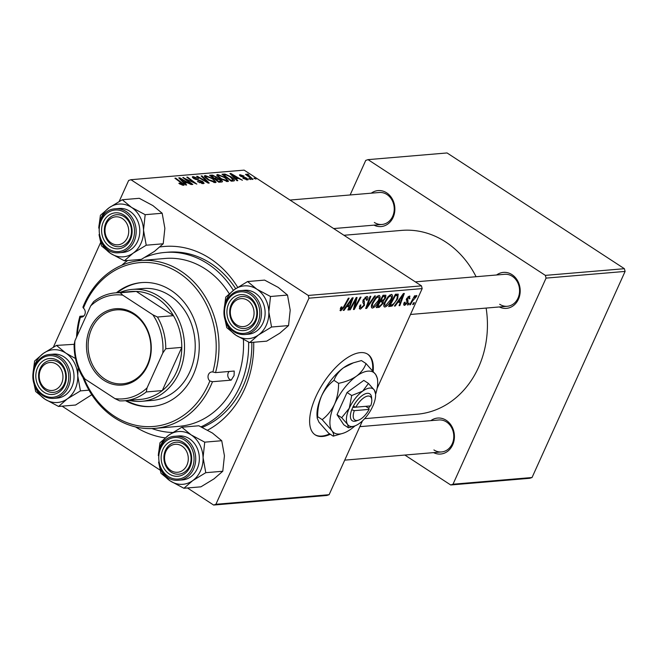 <?xml version="1.0" encoding="UTF-8"?>
<svg xmlns="http://www.w3.org/2000/svg" width="658" height="658" viewBox="0 0 658 658"><rect width="100%" height="100%" fill="white"/><g stroke="black" fill="none" stroke-linecap="round" stroke-linejoin="round"><path stroke-width="0.99" d="M373.176 371.244A48.124 21.475 123.1 0 0 367.773 354.243A48.124 21.475 123.1 0 0 360.395 352.622A48.124 21.475 123.1 0 0 319.352 389.692A48.124 21.475 123.1 0 0 315.166 434.839A48.124 21.475 123.1 0 0 322.543 436.46A48.124 21.475 123.1 0 0 330.308 434.255M314.869 434.642A48.124 21.475 123.1 0 0 321.943 436.065A48.124 21.475 123.1 0 0 329.707 433.861M372.601 370.561A48.124 21.475 123.1 0 0 367.468 354.053M121.804 265.24A96.249 81.345 85.2 0 1 127.586 260.519M160.009 246.947A96.249 81.345 85.2 0 1 210.124 258.545A96.249 81.345 85.2 0 1 237.711 287.332M235.679 288.689A90.236 76.262 -94.8 0 0 210.963 263.513A90.236 76.262 -94.8 0 0 167.864 252.195L164.656 252.466A90.236 76.262 -94.8 0 0 145.212 257.212M364.622 418.669L417.147 414.219A92.243 77.957 -94.8 0 0 486.13 308.067M476.088 276.722A92.243 77.957 -94.8 0 0 445.647 241.963A92.243 77.957 -94.8 0 0 401.594 230.399L343.953 235.276M430.834 420.651A18.046 15.249 85.2 0 1 446.247 420.322A18.046 15.249 85.2 0 1 453.033 444.018A18.046 15.249 85.2 0 1 433.54 452.622M433.91 449.932A16.039 13.555 -94.8 0 0 441.576 451.939A16.039 13.555 -94.8 0 0 453.543 439.454A16.039 13.555 -94.8 0 0 446.527 421.984A16.039 13.555 -94.8 0 0 438.87 419.969L359.836 426.664M371.276 193.181A18.046 15.249 85.2 0 1 386.69 192.852A18.046 15.249 85.2 0 1 393.476 216.548A18.046 15.249 85.2 0 1 373.983 225.151M374.353 222.453A16.039 13.555 -94.8 0 0 382.01 224.468A16.039 13.555 -94.8 0 0 393.986 211.983A16.039 13.555 -94.8 0 0 386.97 194.513A16.039 13.555 -94.8 0 0 379.304 192.498L289.989 200.057M496.609 274.978A18.046 15.249 85.2 0 1 512.023 274.657A18.046 15.249 85.2 0 1 518.808 298.354A18.046 15.249 85.2 0 1 499.315 306.949M499.685 304.259A16.039 13.555 -94.8 0 0 507.343 306.274A16.039 13.555 -94.8 0 0 519.318 293.789A16.039 13.555 -94.8 0 0 512.302 276.311A16.039 13.555 -94.8 0 0 504.637 274.304L415.321 281.863M624.384 268.694L625.1 271.417L546.066 278.112L545.35 275.381L624.384 268.694L447.062 152.952L368.028 159.639L365.733 160.412L350.13 194.965M421.465 285.868L422.173 288.599L308.964 298.181L308.257 295.45L421.465 285.868L244.134 170.126L130.926 179.708L128.631 180.481L119.164 201.463M100.551 242.679L53.388 347.128M362.451 420.881L329.115 494.701L326.829 495.466L213.62 505.048L187.448 487.965M160.1 470.116L62.115 406.167M397.662 302.581L395.236 305.995L394.397 306.069L403.387 293.55L404.333 293.468L399.842 305.608L399.061 305.674L400.311 302.359L397.136 302.244M383.104 303.363L379.238 307.352L376.244 307.607L383.03 295.269L385.884 295.228L385.662 297.909L383.285 300.977L383.104 303.363L382.512 302.976M339.997 310.231L340.803 310.757L340.49 308.191L341.066 307.072L341.913 306.842L341.502 309.326L343.558 306.941L348.362 298.206L349.151 298.14L344.183 307.179L340.803 310.757L340.252 310.65M340.293 308.651L341.502 309.326M354.399 302.277L350.229 309.803L349.447 309.869L356.241 297.539L357.064 297.465L354.514 307.664L360.239 297.202L361.028 297.136L354.243 309.466L353.428 309.531L355.945 299.357L354.399 302.277L353.831 301.907M366.745 296.495C368.036 296.519 368.225 297.638 367.329 299.851L366.366 300.311L366.07 297.926L363.997 299.777L364.491 305.296L360.526 309.087L359.638 308.923L360.074 305.147L360.921 304.934L360.304 306.718L361.217 307.656L363.66 305.476L363.94 304.424L362.854 302.516L363.183 299.916L366.745 296.495L367.477 296.635M359.449 306.784L361.217 307.656M365.223 297.153L366.564 298.025L365.075 297.276M375.447 295.911L366.662 308.413L365.667 308.495L370.043 296.371L370.832 296.306L367.082 306.702L374.608 295.985L375.447 295.911M371.441 307.368L372.527 308.067C371.03 307.705 370.972 306.011 372.346 303.001L375.808 297.506L378.86 295.467C380.398 295.853 380.439 297.589 378.992 300.698C377.248 304.58 375.093 307.039 372.527 308.067L371.836 307.928M378.86 295.467L379.559 295.615M422.173 288.599L377.116 388.401M308.964 298.181L215.906 504.283L329.115 494.701M346.495 306.916L344.068 310.329L343.229 310.395L352.219 297.877L353.165 297.794L348.674 309.934L347.893 310L349.143 306.694L345.968 306.579M383.869 306.315L384.955 307.023C383.458 306.653 383.4 304.958 384.774 301.948L388.236 296.454L391.288 294.422C392.826 294.8 392.867 296.544 391.42 299.645C389.676 303.527 387.521 305.986 384.955 307.023L384.264 306.875M391.288 294.422L391.987 294.562M398.197 294.142L397.662 298.847L392.217 305.97L388.672 306.554L395.45 294.216L398.287 294.192M403.724 304.695L404.728 305.345C403.576 305.37 403.412 304.415 404.234 302.491L405.155 302.104L405.262 304.235L406.899 302.779L406.57 298.765L409.342 296.1L409.885 298.65L409.037 298.872L408.799 297.21L407.434 298.502L408.059 301.035L407.721 302.614L404.728 305.345L404.045 305.213M403.856 303.478L405.262 304.235M409.342 296.1L409.992 296.223M408.149 296.626L409.144 297.276L408.042 296.717M409.153 303.141L408.182 304.901L407.409 304.967L408.363 303.206L409.153 303.141M414.4 302.696L413.43 304.457L412.648 304.522L413.602 302.762L414.4 302.696M412.434 301.117L410.436 304.712L409.646 304.777L414.581 295.804L415.363 295.738L414.343 297.597L416.498 295.491L416.884 295.771L415.946 297.186L412.434 301.117L411.859 300.747M415.946 297.186L415.14 296.585M256.011 179.099L253.889 178.17L256.011 179.099M246.347 179.831L246.446 178.433L240.589 176.262L240.047 174.707L244.134 176.073L240.968 175.332L241.897 176.484L247.137 178.318L247.515 179.914L242.925 178.293L247.005 179.124L246.66 179.881M239.471 174.954L240.047 174.707L239.676 175.522M240.968 175.332L241.009 176.517M248.214 179.626L247.515 179.914M237.818 180.637L236.979 180.711L229.93 173.548L230.876 173.465L242.424 180.251L238.517 178.458L235.868 178.688L237.818 180.637M221.82 181.995L218.826 182.241L209.565 175.275L212.69 175.135L220.693 179.675C222.544 180.95 222.914 181.723 221.82 181.995L222.445 181.698M209.244 183.056L208.249 183.138L196.586 176.369L197.375 176.303L207.369 182.11L201.151 175.982L201.99 175.916L209.244 183.056M192.81 184.446L192.029 184.511L182.784 177.537L194.669 183.113L186.782 177.199L187.571 177.134L196.824 184.108L184.939 178.54L192.81 184.446M186.65 184.964L185.811 185.038L178.762 177.882L179.708 177.8L191.256 184.577L187.349 182.792L184.701 183.014L186.65 184.964M308.257 295.45L130.926 179.708M182.143 185.128L182.414 184.52L181.46 183.146L174.905 178.203L175.694 178.137L182.48 183.253C184.092 184.372 184.47 185.062 183.59 185.326L179.741 183.944L178.853 183.311L179.494 183.154L182.685 184.396L182.332 185.178M184.117 185.104L183.59 185.326M201.817 183.549L201.891 181.575L193.773 178.565L192.3 176.887L193.074 176.566L198.535 178.524L194.274 177.372L194.48 178.458L202.565 181.444L204.136 183.302L203.314 183.656L197.433 181.534L202.73 182.603L202.269 183.623M194.274 177.372L193.411 178.326M215.314 182.644L208.199 179.889L204.564 176.763L204.375 175.925L205.197 175.538L212.46 178.376L216.095 182.258L215.314 182.644M227.742 181.592L220.627 178.836L216.992 175.711L216.803 174.872L217.625 174.485L224.888 177.331L228.523 181.205L227.742 181.592M233.467 181.008L231.254 181.189L221.993 174.222L224.946 174.074L230.769 176.648C233.491 178.4 234.709 179.766 234.412 180.736L233.467 181.008M250.764 179.544L248.65 178.614L250.764 179.544M248.263 174.921L253.017 179.346L252.228 179.42L245.492 174.345L247.663 175.324L247.211 174.099L248.017 174.238L248.897 175.044L248.082 175.02L247.647 175.966M335.012 228.449L334.667 229.214M546.066 278.112L453.008 484.214L532.042 477.519L529.748 478.292L450.714 484.979L404.859 455.048M361.193 426.549L360.189 425.89M625.1 271.417L532.042 477.519M545.35 275.381L368.028 159.639M450.714 484.979L453.008 484.214M253.7 342.259A96.249 81.345 85.2 0 1 207.615 430.159M165.174 437.891A96.249 81.345 85.2 0 1 135.49 426.902M213.62 505.048L215.906 504.283M202.253 427.396A90.236 76.262 -94.8 0 0 251.825 342.415M179.387 178.515L179.708 177.8M184.421 183.631L184.701 183.014M181.805 180.053L183.895 182.176L186.017 182.003L180.276 178.598L181.805 180.053L181.526 180.687M183.607 182.809L183.895 182.176M180.021 179.165L180.276 178.598M185.589 182.94L186.017 182.003M179.28 183.631L179.494 183.154M180.144 184.191L180.341 183.763M175.472 178.631L175.694 178.137M182.25 183.763L182.48 183.253M183.368 177.981L183.598 177.471M187.349 177.627L187.571 177.134M184.733 179.009L184.939 178.54M197.885 181.814L198.083 181.378M198.231 182.027L198.42 181.6M199.645 182.792L199.835 182.373M192.597 177.627L193.074 176.566M194.291 178.886L194.48 178.458M195.516 179.486L195.714 179.042M202.351 181.912L202.565 181.444M197.186 176.714L197.375 176.303M207.18 182.521L207.369 182.11M201.71 176.533L201.99 175.916M204.613 176.838L205.197 175.538M212.254 178.836L212.46 178.376M205.65 177.989L205.987 177.241L209.022 179.856L214.656 181.567L214.204 182.562M208.833 180.292L209.022 179.856M206.398 176.344L205.987 177.241L206.398 176.344L211.572 178.367C214.237 180.078 215.1 181.23 214.138 181.838L213.842 182.488M212.328 175.941L212.69 175.135M215.89 177.076L216.104 176.607M217.42 178.853L217.642 178.367M220.479 180.152L220.693 179.675M211.432 176.023L214.319 178.195L216.416 177.693L215.372 176.698L212.764 175.908L211.21 176.508M214.097 178.688L214.319 178.195M215.882 178.968L216.416 177.693M215.182 179.502L215.405 179.009L218.53 181.361L220.956 180.934L220.422 182.11M218.308 181.855L218.53 181.361M220.249 182.126L220.693 181.139L219.887 179.716L215.405 179.009M217.041 175.785L217.625 174.485M224.682 177.783L224.888 177.331M218.078 176.936L218.415 176.188L221.45 178.803L227.084 180.514L226.632 181.518M221.261 179.239L221.45 178.803M218.826 175.291L218.415 176.188L218.826 175.291L224 177.315C226.665 179.025 227.52 180.177 226.566 180.786L226.27 181.435M230.555 174.181L230.876 173.465M235.589 179.297L235.868 178.688M232.973 175.727L235.062 177.849L237.184 177.668L231.443 174.271L232.973 175.727L232.693 176.352M234.774 178.474L235.062 177.849M231.188 174.831L231.443 174.271M236.757 178.614L237.184 177.668M224.567 174.905L224.946 174.074M230.563 177.101L230.769 176.648M223.86 174.97L230.958 180.308L233.08 179.84L229.922 176.673L226.155 174.905L223.86 174.97L223.638 175.456M230.736 180.802L230.958 180.308M231.526 181.172L231.953 180.226M243.37 178.573L243.567 178.137M245.163 177.866L245.352 177.438M246.906 178.82L247.137 178.318M249.226 179.034L249.448 178.548M254.465 178.589L254.687 178.104M246.059 174.773L246.281 174.28M247.449 175.818L247.663 175.324M247.572 175.217L248.017 174.238M378.408 300.319L378.992 300.698M375.998 298.395L373.094 302.993C372.115 305.147 372.157 306.357 373.226 306.636L378.268 300.624C379.288 298.436 379.263 297.194 378.194 296.898L375.998 298.395L375.389 297.992M372.518 302.622L373.094 302.993M377.166 296.232L378.654 296.997L377.314 296.125M371.449 305.682L373.226 306.636M365.881 307.903L366.662 308.413M366.465 306.299L367.082 306.702M359.26 308.257L360.526 309.087M359.622 306.266L360.304 306.718M366.72 299.456L367.329 299.851M366.621 299.744L367.197 300.122M363.43 299.406L363.997 299.777M363.01 300.336L363.792 300.846M363.874 304.893L364.491 305.296M349.678 309.449L350.229 309.803M353.955 307.294L354.514 307.664M353.552 309.013L354.243 309.466M355.427 299.02L355.945 299.357M340.803 307.549L341.362 307.911M343.624 306.817L344.183 307.179M343.534 309.976L344.068 310.329M348.066 309.54L348.674 309.934M346.93 305.246L349.143 306.694M350.237 301.734L347.564 305.452L349.686 305.271L351.981 299.184L350.237 301.734L349.702 301.389M347.029 305.098L347.564 305.452M351.504 298.872L351.981 299.184M377.133 305.978L379.238 307.352M385.062 297.515L385.662 297.909M382.347 300.361L383.285 300.977M383.022 296.643L380.908 300.492L383.663 299.768L384.864 298.025L384.354 296.536L382.471 296.289M380.357 300.13L380.908 300.492M382.866 295.565L385.012 296.594L383.014 295.294M380.11 301.932L377.824 306.093L380.077 305.847L382.347 303.396L381.763 301.792L379.559 301.57M377.273 305.731L377.824 306.093M380.053 300.681L382.462 301.89L380.201 300.41M390.836 299.267L391.42 299.645M388.426 297.342L385.522 301.94C384.543 304.095 384.585 305.304 385.654 305.583L390.696 299.571C391.716 297.383 391.691 296.141 390.622 295.853L388.426 297.342L387.817 296.939M384.946 301.57L385.522 301.94M389.594 295.179L391.082 295.944L389.742 295.072M383.877 304.629L385.654 305.583M394.701 305.641L395.236 305.995M399.233 305.213L399.842 305.608M398.098 300.912L400.311 302.359M401.405 297.408L398.732 301.117L400.854 300.936L403.148 294.85L401.405 297.408L400.87 297.054M398.197 300.772L398.732 301.117M402.671 294.545L403.148 294.85M389.33 305.353L390.885 306.365M397.078 298.469L397.662 298.847M390.737 304.999L392.217 305.97M394.899 295.236L395.45 295.59L390.252 305.041L391.247 304.958C393.451 304.473 395.343 302.425 396.914 298.831L397.465 295.623L395.417 294.282L397.407 295.582M389.701 304.687L390.252 305.041M397.465 295.623L395.45 295.59M409.268 298.239L409.885 298.65M406.883 298.148L407.434 298.502M406.554 298.806L407.187 299.217M406.225 299.834L408.059 301.035M407.08 302.195L407.721 302.614M407.639 304.539L408.182 304.901M412.879 304.095L413.43 304.457M409.885 304.35L410.436 304.712M413.792 297.235L414.343 297.597M229.149 371.474A5.009 4.236 -94.8 0 0 228.063 373.308A5.009 4.236 -94.8 0 0 231.18 380.135L212.485 381.714A84.216 71.179 85.2 0 1 154.811 428.374A84.216 71.179 85.2 0 1 82.76 376.935M212.855 371.992A82.217 69.485 -94.8 0 0 171.911 268.9A82.217 69.485 -94.8 0 0 83.418 308.125L82.924 307.204A84.216 71.179 85.2 0 1 140.606 260.543A84.216 71.179 85.2 0 1 215.52 372.625L212.855 371.992A5.009 4.236 -94.8 0 0 211.835 371.935A5.009 4.236 -94.8 0 0 208.306 374.978A5.009 4.236 -94.8 0 0 209.853 380.974L212.485 381.714M215.52 372.625L234.215 371.046L234.092 375.537L231.18 380.135M125.481 400.673A62.165 52.533 -94.8 0 0 151.883 406.488A62.165 52.533 -94.8 0 0 195.656 368.735A62.165 52.533 -94.8 0 0 141.396 282.611A62.165 52.533 -94.8 0 0 116.351 292.777M141.931 282.57A62.165 52.533 -94.8 0 0 117.42 292.687M154.811 428.374L179.371 426.302A84.216 71.179 -94.8 0 0 238.681 375.15A84.216 71.179 -94.8 0 0 243.411 339.553M76.542 337.217A84.216 71.179 85.2 0 1 79.889 316.292L83.887 315.955M151.94 428.555A90.236 76.262 -94.8 0 0 172.725 432.503M201.044 426.812A90.236 76.262 -94.8 0 0 243.427 377.486A90.236 76.262 -94.8 0 0 248.601 342.094M119.937 292.473A56.144 47.45 85.2 0 1 132.291 289.413L142.967 288.517A56.144 47.45 85.2 0 1 191.98 366.3A56.144 47.45 85.2 0 1 152.442 400.401L141.758 401.306A56.144 47.45 85.2 0 1 129.067 400.368M79.889 316.292L80.424 317.107A82.217 69.485 -94.8 0 0 77.282 335.58M83.961 378.111A82.217 69.485 -94.8 0 0 147.277 426.664A82.217 69.485 -94.8 0 0 209.853 380.974M233.351 290.343A90.236 76.262 -94.8 0 0 164.656 252.466M140.376 259.441A90.236 76.262 -94.8 0 0 137.744 260.848M229.214 293.707A84.216 71.179 -94.8 0 0 165.166 258.462L140.606 260.543M80.424 317.107A5.009 4.236 -94.8 0 0 81.436 317.164A5.009 4.236 -94.8 0 0 85.129 313.553A5.009 4.236 -94.8 0 0 83.418 308.125M126.55 400.582A62.165 52.533 -94.8 0 0 152.417 406.438M165.898 451.421A14.04 11.86 -94.8 0 0 170.899 470.511A14.04 11.86 -94.8 0 0 186.938 465.148A14.04 11.86 -94.8 0 0 181.937 446.058A14.04 11.86 -94.8 0 0 165.898 451.421M189.512 466.045A16.039 13.555 85.2 0 1 178.836 474.179A16.039 13.555 85.2 0 1 166.235 466.777A16.039 13.555 85.2 0 1 165.462 450.352A16.039 13.555 85.2 0 1 176.13 442.209A16.039 13.555 85.2 0 1 188.739 449.611A16.039 13.555 85.2 0 1 189.512 466.045M158.422 454.3A26.468 22.364 -94.8 0 1 168.719 435.185A26.468 22.364 85.2 0 1 179.79 431.484A26.468 22.364 85.2 0 1 191.1 434.872L181.83 427.215L168.719 435.185L159.968 442.793L158.29 455.558M175.801 440.26A18.046 15.249 85.2 0 1 191.684 458.067A18.046 15.249 85.2 0 1 177.035 476.31A18.046 15.249 85.2 0 1 161.152 458.503A18.046 15.249 85.2 0 1 175.801 440.26M178.03 474.221A16.039 13.555 -94.8 0 0 178.836 474.179A16.039 13.555 -94.8 0 0 191.034 457.524A16.039 13.555 -94.8 0 0 176.936 442.168A16.039 13.555 -94.8 0 0 176.13 442.209A16.039 13.555 -94.8 0 0 163.941 458.865A16.039 13.555 -94.8 0 0 178.03 474.221M175.201 436.254C151.579 436.904 154.243 481.944 177.792 480.266L182.554 479.904A22.059 18.646 -94.8 0 0 199.316 457.006A22.059 18.646 -94.8 0 0 179.938 435.892A22.059 18.646 -94.8 0 0 178.828 435.941L175.201 436.254A22.059 18.646 85.2 0 1 176.303 436.196A22.059 18.646 85.2 0 1 195.681 457.31A22.059 18.646 85.2 0 1 178.918 480.208A22.059 18.646 85.2 0 1 177.808 480.266M221.73 440.72L224.436 455.797L222.774 471.251L205.773 472.691L203.075 457.606L204.728 442.16L221.73 440.72L212.46 433.063L198.831 425.775L181.83 427.215M204.728 442.16L191.1 434.872A26.468 22.364 85.2 0 1 203.075 457.606A26.468 22.364 85.2 0 1 192.662 480.661L205.773 472.691M222.774 471.251L214.023 478.851L200.912 486.83L183.911 488.269L192.662 480.661A26.468 22.364 85.2 0 1 170.282 480.973L183.911 488.269M158.586 462.08L161.013 473.316L170.282 480.973A26.468 22.364 85.2 0 1 159.351 465.239M224.197 308.627A26.468 22.364 85.2 0 1 234.487 289.52A26.468 22.364 -94.8 0 1 256.867 289.199A26.468 22.364 85.2 0 1 265.396 298.765A26.468 22.364 85.2 0 1 268.842 311.941L270.504 296.495L256.867 289.199L247.597 281.542L234.487 289.52L225.743 297.12L224.065 309.885M255.098 303.42A18.046 15.249 85.2 0 1 250.353 328.12A18.046 15.249 85.2 0 1 229.28 321.82A18.046 15.249 85.2 0 1 234.026 297.112A18.046 15.249 85.2 0 1 255.098 303.42M231.781 320.701A16.039 13.555 -94.8 0 0 244.611 328.506A16.039 13.555 -94.8 0 0 254.736 304.35A16.039 13.555 -94.8 0 0 241.905 296.544A16.039 13.555 -94.8 0 0 231.781 320.701M262.238 301.01A22.059 18.646 -94.8 0 0 244.603 290.277L240.968 290.581A22.059 18.646 85.2 0 1 258.61 301.315A22.059 18.646 85.2 0 1 244.694 334.544L248.321 334.231A22.059 18.646 -94.8 0 0 262.238 301.01M247.597 281.542L264.598 280.102L278.227 287.398L287.505 295.055L270.504 296.495M287.505 295.055L290.203 310.132L288.541 325.578L271.548 327.018L268.842 311.941A26.468 22.364 85.2 0 1 258.438 334.996L271.548 327.018M288.541 325.578L279.798 333.187L266.687 341.157L249.686 342.596L258.438 334.996A26.468 22.364 85.2 0 1 236.058 335.309L249.686 342.596M224.362 316.416L226.78 327.651L236.058 335.309A26.468 22.364 85.2 0 1 225.126 319.574M252.713 319.484A14.04 11.86 -94.8 0 0 247.712 300.393A14.04 11.86 -94.8 0 0 231.674 305.748A14.04 11.86 -94.8 0 0 236.666 324.846A14.04 11.86 -94.8 0 0 252.713 319.484M231.238 304.679A16.039 13.555 85.2 0 1 241.905 296.544A16.039 13.555 85.2 0 1 254.514 303.938A16.039 13.555 85.2 0 1 255.279 320.372A16.039 13.555 85.2 0 1 244.611 328.506A16.039 13.555 85.2 0 1 232.003 321.112A16.039 13.555 85.2 0 1 231.238 304.679M33.262 380.283L35.68 391.518L44.95 399.176A26.468 22.364 85.2 0 1 36.429 389.61A26.468 22.364 85.2 0 1 34.019 383.433M38.18 385.678A18.046 15.249 85.2 0 1 42.926 360.979A18.046 15.249 85.2 0 1 63.999 367.279A18.046 15.249 85.2 0 1 59.253 391.987A18.046 15.249 85.2 0 1 38.18 385.678M63.629 368.217A16.039 13.555 -94.8 0 0 50.806 360.403A16.039 13.555 -94.8 0 0 40.681 384.568A16.039 13.555 -94.8 0 0 53.512 392.374A16.039 13.555 -94.8 0 0 63.629 368.217M53.586 398.411L57.221 398.098A22.059 18.646 -94.8 0 0 71.138 364.877A22.059 18.646 -94.8 0 0 53.495 354.144L49.868 354.448A22.059 18.646 85.2 0 1 67.503 365.182A22.059 18.646 85.2 0 1 53.586 398.411C45.961 398.699 40.015 395.104 35.746 387.62C28.138 374.46 36.371 354.925 49.868 354.448M91.775 394.718L75.58 405.024L58.578 406.463L67.33 398.855L80.441 390.885L77.743 375.808L78.129 367.526M75.497 358.511L65.767 353.066A26.468 22.364 85.2 0 1 77.743 375.808A26.468 22.364 85.2 0 1 67.33 398.855A26.468 22.364 -94.8 0 1 44.95 399.176L58.578 406.463M74.214 344.307L56.498 345.409L43.387 353.387L34.635 360.987L32.958 373.752M33.089 372.494A26.468 22.364 85.2 0 1 43.387 353.387A26.468 22.364 85.2 0 1 65.767 353.066L56.498 345.409M88.986 390.161L80.441 390.885M40.566 369.615A14.04 11.86 -94.8 0 0 45.566 388.705A14.04 11.86 -94.8 0 0 61.605 383.351A14.04 11.86 -94.8 0 0 56.604 364.252A14.04 11.86 -94.8 0 0 40.566 369.615M64.18 384.239A16.039 13.555 85.2 0 1 53.512 392.374A16.039 13.555 85.2 0 1 40.903 384.979A16.039 13.555 85.2 0 1 40.13 368.546A16.039 13.555 85.2 0 1 50.806 360.403A16.039 13.555 85.2 0 1 63.407 367.806A16.039 13.555 85.2 0 1 64.18 384.239M122.273 199.744L139.266 198.305L152.903 205.592L162.172 213.25L145.171 214.689L131.542 207.402L122.273 199.744L109.162 207.714L100.411 215.322L98.733 228.087M98.865 226.829A26.468 22.364 85.2 0 1 109.162 207.714A26.468 22.364 85.2 0 1 131.542 207.402A26.468 22.364 85.2 0 1 143.51 230.136A26.468 22.364 -94.8 0 1 133.105 253.19A26.468 22.364 85.2 0 1 122.034 256.891A26.468 22.364 85.2 0 1 110.725 253.503L124.354 260.79L133.105 253.19L146.216 245.212L143.51 230.136L145.171 214.689M117.478 248.839A18.046 15.249 85.2 0 1 101.595 231.032A18.046 15.249 85.2 0 1 116.244 212.789A18.046 15.249 85.2 0 1 132.118 230.596A18.046 15.249 85.2 0 1 117.478 248.839M117.379 214.697A16.039 13.555 -94.8 0 0 116.573 214.738A16.039 13.555 -94.8 0 0 104.383 231.394A16.039 13.555 -94.8 0 0 118.473 246.75A16.039 13.555 -94.8 0 0 119.279 246.709A16.039 13.555 -94.8 0 0 131.468 230.053A16.039 13.555 -94.8 0 0 117.379 214.697M122.988 252.433A22.059 18.646 -94.8 0 0 139.751 229.535A22.059 18.646 -94.8 0 0 120.381 208.422A22.059 18.646 -94.8 0 0 119.271 208.471L115.635 208.783A22.059 18.646 85.2 0 1 116.746 208.726A22.059 18.646 85.2 0 1 136.124 229.839A22.059 18.646 85.2 0 1 119.361 252.738A22.059 18.646 85.2 0 1 118.251 252.795L122.988 252.433M162.172 213.25L164.87 228.326L163.209 243.773L154.466 251.381L141.355 259.359L124.354 260.79M163.209 243.773L146.216 245.212M99.029 234.61L101.455 245.845L110.725 253.503A26.468 22.364 85.2 0 1 99.794 237.768M127.381 237.678A14.04 11.86 -94.8 0 0 122.38 218.588A14.04 11.86 -94.8 0 0 106.341 223.95A14.04 11.86 -94.8 0 0 111.342 243.041A14.04 11.86 -94.8 0 0 127.381 237.678M105.905 222.873A16.039 13.555 85.2 0 1 116.573 214.738A16.039 13.555 85.2 0 1 129.182 222.141A16.039 13.555 85.2 0 1 129.947 238.566A16.039 13.555 85.2 0 1 119.279 246.709A16.039 13.555 85.2 0 1 106.67 239.306A16.039 13.555 85.2 0 1 105.905 222.873M133.936 313.537A38.304 32.365 85.2 0 1 147.573 365.634A38.304 32.365 85.2 0 1 103.808 380.258A38.304 32.365 85.2 0 1 90.171 328.169A38.304 32.365 85.2 0 1 133.936 313.537M104.918 379.156A37.095 31.354 -94.8 0 0 122.643 383.811A37.095 31.354 -94.8 0 0 150.337 354.942A37.095 31.354 -94.8 0 0 134.1 314.532A37.095 31.354 -94.8 0 0 116.384 309.877A37.095 31.354 -94.8 0 0 88.69 338.755A37.095 31.354 -94.8 0 0 104.918 379.156M147.047 387.907L146.249 391.954A54.145 45.756 85.2 0 1 124.502 400.755L140.524 399.398A54.145 45.756 -94.8 0 0 162.271 390.597L181.781 347.391A54.145 45.756 -94.8 0 0 173.473 315.667A54.145 45.756 -94.8 0 0 157.254 298.296A54.145 45.756 -94.8 0 0 136.296 291.404A54.145 45.756 -94.8 0 0 131.394 291.502L115.372 292.859A54.145 45.756 85.2 0 1 120.274 292.761L122.766 295.171A52.138 44.061 -94.8 0 0 90.689 305.896L74.913 340.828A52.138 44.061 -94.8 0 0 84.915 379.008L114.969 398.625A52.138 44.061 -94.8 0 0 147.047 387.907L162.822 352.976A52.138 44.061 -94.8 0 0 152.829 314.787L122.766 295.171M132.291 289.413A56.144 47.45 85.2 0 1 159.104 296.454A56.144 47.45 85.2 0 1 183.672 357.607A56.144 47.45 85.2 0 1 141.758 401.306M152.829 314.787L157.451 317.024L173.473 315.667L136.296 291.404L120.274 292.761M146.249 391.954L162.271 390.597A54.145 45.756 -94.8 0 0 181.781 347.391L165.758 348.748L162.822 352.976M90.689 305.896L93.625 301.668A54.145 45.756 85.2 0 1 115.372 292.859M84.915 379.008L82.423 376.598A54.145 45.756 85.2 0 1 74.115 344.874L74.913 340.828M124.502 400.755A54.145 45.756 85.2 0 1 119.6 400.862L114.969 398.625M157.451 317.024A54.145 45.756 85.2 0 1 165.758 348.748M355.896 407.154A14.04 6.259 123.1 0 1 365.7 396.716A14.04 6.259 123.1 0 1 371.778 399.793A14.04 6.259 123.1 0 1 370.701 405.896L355.896 407.154L353.247 406.266L351.742 409.753A16.039 7.156 123.1 0 0 356.397 420.89L358.47 420.166A14.04 6.259 123.1 0 0 369.122 409.391L368.694 408.322L369.821 405.978M371.778 399.793L371.597 397.596A16.039 7.156 123.1 0 0 364.565 394.126A16.039 7.156 123.1 0 0 353.321 406.266M341.691 417.707L347.621 424.426L348.436 427.807L343.78 424.772L337.036 414.672L341.691 417.707L349.258 408.289A22.059 9.845 123.1 0 0 347.621 424.426A22.059 9.845 123.1 0 0 354.662 425.989A22.059 9.845 123.1 0 0 359.367 423.431A22.059 9.845 123.1 0 0 372.757 406.299A22.059 9.845 123.1 0 0 375.57 393.961A22.059 9.845 123.1 0 0 374.394 390.153L368.464 383.441L363.808 380.398L347.054 392.489L337.036 414.672M348.436 427.807L354.662 425.989M375.57 393.961L374.394 390.153A22.059 9.845 123.1 0 0 362.648 391.148L351.709 395.524L347.054 392.489M368.464 383.441L362.648 391.148A22.059 9.845 123.1 0 0 349.258 408.289L351.709 395.524M375.595 394.323A36.091 16.105 123.1 0 0 377.618 380.768A36.091 16.105 123.1 0 0 375.702 374.542A36.091 16.105 123.1 0 0 356.471 376.17A36.091 16.105 123.1 0 0 334.568 404.209A36.091 16.105 123.1 0 0 331.887 430.628A36.091 16.105 123.1 0 0 343.418 433.17A36.091 16.105 123.1 0 0 351.109 429A36.091 16.105 123.1 0 0 355.007 425.858M338.582 383.326C338.631 390.737 337.299 397.695 334.568 404.209C331.509 410.518 327.38 415.659 322.19 419.631L331.887 430.628C333.664 433.425 334.108 435.267 333.219 436.155L328.663 433.186L318.966 422.189L317.23 418.258L317.633 416.662C317.584 409.251 318.916 402.285 321.647 395.779C324.707 389.47 328.836 384.33 334.025 380.357C335.679 375.57 338.854 371.359 343.55 367.732L353.469 362.788L361.448 360.576L366.004 363.553C364.351 368.332 361.176 372.543 356.471 376.17C351.504 379.543 345.532 381.928 338.582 383.326L334.025 380.357M322.19 419.631L317.633 416.662M333.219 436.155L343.418 433.17M377.618 380.768L377.429 378.473L375.702 374.542L366.004 363.553M353.469 362.788L351.249 363.561A36.091 16.105 123.1 0 0 343.55 367.732A36.091 16.105 123.1 0 0 321.647 395.779A36.091 16.105 123.1 0 0 317.041 415.963L317.23 418.258M351.742 409.753L354.325 410.65L369.122 409.391M354.325 410.65A14.04 6.259 123.1 0 0 358.47 420.166M352.713 407.458L365.774 406.315M365.758 406.356L368.76 408.314M186.962 180.695L187.193 180.185M197.885 180.234L198.148 179.65M204.161 180.769L204.358 180.333M210.938 176.303L211.481 175.11M215.01 179.371L215.585 178.088M219.558 182.184L219.986 181.238M223.333 175.225L223.86 174.066M243.016 177.331L243.221 176.879M250.122 177.833L250.353 177.323M367.616 303.099L368.266 303.527M362.829 300.879L364.557 302.006M355.328 301.553L356.003 301.989M354.522 304.86L355.197 305.304M395.236 294.62L396.577 295.5M406.373 299.242L407.466 299.958M175.711 437.455A20.85 17.626 -94.8 0 0 158.784 458.536A20.85 17.626 -94.8 0 0 177.134 479.114A20.85 17.626 -94.8 0 0 194.052 458.034A20.85 17.626 -94.8 0 0 175.711 437.455M257.105 301.989A20.85 17.626 -94.8 0 0 232.759 294.702A20.85 17.626 -94.8 0 0 227.273 323.251A20.85 17.626 -94.8 0 0 251.627 330.53A20.85 17.626 -94.8 0 0 257.105 301.989M36.165 387.11A20.85 17.626 -94.8 0 0 60.52 394.397A20.85 17.626 -94.8 0 0 66.006 365.848A20.85 17.626 -94.8 0 0 41.651 358.569A20.85 17.626 -94.8 0 0 36.165 387.11M117.568 251.644A20.85 17.626 -94.8 0 0 134.495 230.563A20.85 17.626 -94.8 0 0 116.145 209.984A20.85 17.626 -94.8 0 0 99.226 231.065A20.85 17.626 -94.8 0 0 117.568 251.644M205.855 176.607L205.354 177.718M218.283 175.554L217.782 176.665M233.08 179.84L232.521 181.082M240.688 175.456L240.384 176.122M415.815 296.964L415.173 296.544M344.726 460.139L441.576 451.939M240.968 290.581C227.471 291.058 219.237 310.592 226.846 323.752C231.123 331.237 237.069 334.832 244.694 334.544M507.343 306.274L410.493 314.466M115.635 208.783C92.021 209.433 94.678 254.473 118.226 252.795M333.664 228.565L382.01 224.468"/></g></svg>
